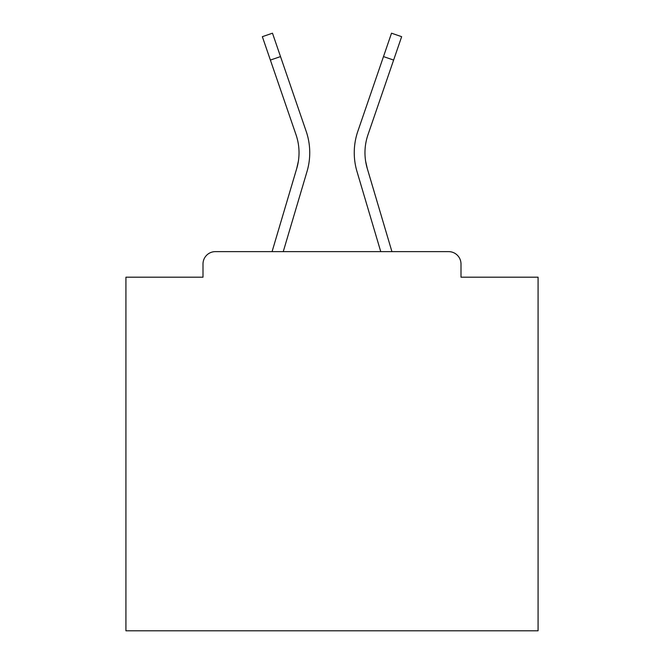 <?xml version="1.0" encoding="UTF-8"?>
<svg xmlns="http://www.w3.org/2000/svg" width="664" height="664" viewBox="0 0 664 664"><rect width="100%" height="100%" fill="white"/><g stroke="black" fill="none" stroke-linecap="round" stroke-linejoin="round"><path stroke-width="1" d="M460.999 277.187L460.999 263.998L460.999 277.187L538.072 277.187L538.072 630.8L125.928 630.8L125.928 277.187L203.001 277.187L203.001 263.998L203.001 277.187M293.471 179.487L272.074 251.631L293.471 179.487L272.074 251.631L293.471 179.487L272.074 251.631L293.471 179.487L272.074 251.631L293.471 179.487L272.074 251.631L293.471 179.487L272.074 251.631L293.471 179.487L272.074 251.631L293.471 179.487L272.074 251.631L293.471 179.487L272.074 251.631L293.471 179.487L272.074 251.631L293.471 179.487L272.074 251.631L293.471 179.487L272.074 251.631L293.471 179.487L272.074 251.631L293.471 179.487L272.074 251.631L293.471 179.487L272.074 251.631L293.471 179.487L272.074 251.631L293.471 179.487L272.074 251.631L215.368 251.631L448.632 251.631L391.926 251.631L370.529 179.487M215.368 251.631A12.367 12.367 0 0 0 203.001 263.998M460.999 263.998A12.367 12.367 0 0 0 448.632 251.631M380.746 251.631L356.975 171.47L380.746 251.631L356.975 171.47L380.746 251.631L356.975 171.47L380.746 251.631L356.975 171.47L380.746 251.631L356.975 171.47L380.746 251.631L356.975 171.47L380.746 251.631L356.975 171.47L380.746 251.631L356.975 171.47L380.746 251.631L356.975 171.47L380.746 251.631L356.975 171.47L380.746 251.631L356.975 171.47L380.746 251.631L356.975 171.47L380.746 251.631L356.975 171.47L380.746 251.631L356.975 171.47L380.746 251.631L356.975 171.47L380.746 251.631L356.975 171.47L380.746 251.631L356.975 171.47L380.746 251.631L283.254 251.631L303.747 182.534M298.377 161.169L296.75 168.424L298.377 161.169M365.623 161.169L367.25 168.424L365.623 161.169M356.975 171.47A65.944 65.944 0 0 1 357.83 131.306L391.519 33.2L401.654 36.678L367.964 134.784A55.228 55.228 0 0 0 367.25 168.424L391.926 251.631M367.964 134.784A55.228 55.228 0 0 0 364.968 152.72A55.228 55.228 0 0 1 367.964 134.784A55.228 55.228 0 0 0 364.968 152.72A55.228 55.228 0 0 1 367.964 134.784A55.228 55.228 0 0 0 364.968 152.72A55.228 55.228 0 0 1 367.964 134.784A55.228 55.228 0 0 0 364.968 152.72A55.228 55.228 0 0 1 367.964 134.784A55.228 55.228 0 0 0 364.968 152.72A55.228 55.228 0 0 1 367.964 134.784A55.228 55.228 0 0 0 364.968 152.72A55.228 55.228 0 0 1 367.964 134.784A55.228 55.228 0 0 0 364.968 152.72A55.228 55.228 0 0 1 367.964 134.784A55.228 55.228 0 0 0 364.968 152.72A55.228 55.228 0 0 1 367.964 134.784A55.228 55.228 0 0 0 364.968 152.72A55.228 55.228 0 0 1 367.964 134.784A55.228 55.228 0 0 0 364.968 152.72A55.228 55.228 0 0 1 367.964 134.784A55.228 55.228 0 0 0 364.968 152.72A55.228 55.228 0 0 1 367.964 134.784A55.228 55.228 0 0 0 364.968 152.72A55.228 55.228 0 0 1 367.964 134.784A55.228 55.228 0 0 0 364.968 152.72A55.228 55.228 0 0 1 367.964 134.784A55.228 55.228 0 0 0 364.968 152.72A55.228 55.228 0 0 1 367.964 134.784A55.228 55.228 0 0 0 364.968 152.72A55.228 55.228 0 0 1 367.964 134.784A55.228 55.228 0 0 0 364.968 152.72A55.228 55.228 0 0 1 367.964 134.784A55.228 55.228 0 0 0 364.968 152.72A55.228 55.228 0 0 1 367.964 134.784A55.228 55.228 0 0 0 364.968 152.72A55.228 55.228 0 0 1 367.964 134.784A55.228 55.228 0 0 0 364.968 152.72A55.228 55.228 0 0 1 367.964 134.784A55.228 55.228 0 0 0 364.968 152.72A55.228 55.228 0 0 1 367.964 134.784A55.228 55.228 0 0 0 364.968 152.72A55.228 55.228 0 0 1 367.964 134.784A55.228 55.228 0 0 0 364.968 152.72A55.228 55.228 0 0 1 367.964 134.784A55.228 55.228 0 0 0 364.968 152.72A55.228 55.228 0 0 1 367.964 134.784A55.228 55.228 0 0 0 364.968 152.72A55.228 55.228 0 0 1 367.964 134.784A55.228 55.228 0 0 0 364.968 152.72A55.228 55.228 0 0 1 367.964 134.784A55.228 55.228 0 0 0 364.968 152.72A55.228 55.228 0 0 1 367.964 134.784A55.228 55.228 0 0 0 364.968 152.72A55.228 55.228 0 0 1 367.964 134.784A55.228 55.228 0 0 0 364.968 152.72A55.228 55.228 0 0 1 367.964 134.784A55.228 55.228 0 0 0 364.968 152.72A55.228 55.228 0 0 1 367.964 134.784A55.228 55.228 0 0 0 364.968 152.72A55.228 55.228 0 0 1 367.964 134.784A55.228 55.228 0 0 0 364.968 152.72A55.228 55.228 0 0 1 367.964 134.784A55.228 55.228 0 0 0 364.968 152.72A55.228 55.228 0 0 1 367.964 134.784A55.228 55.228 0 0 0 364.968 152.72A55.228 55.228 0 0 1 367.964 134.784A55.228 55.228 0 0 0 364.968 152.72M283.254 251.631L307.025 171.47A65.944 65.944 0 0 0 306.17 131.306L280.515 56.589L270.381 60.067L296.036 134.784A55.228 55.228 0 0 1 296.75 168.424L272.074 251.631M270.381 60.067L262.346 36.678L272.481 33.2L280.515 56.589M306.17 131.306L294.7 97.907M296.036 134.784A55.228 55.228 0 0 1 299.032 152.72M357.83 131.306L369.3 97.907M393.619 60.067L383.485 56.589"/></g></svg>
